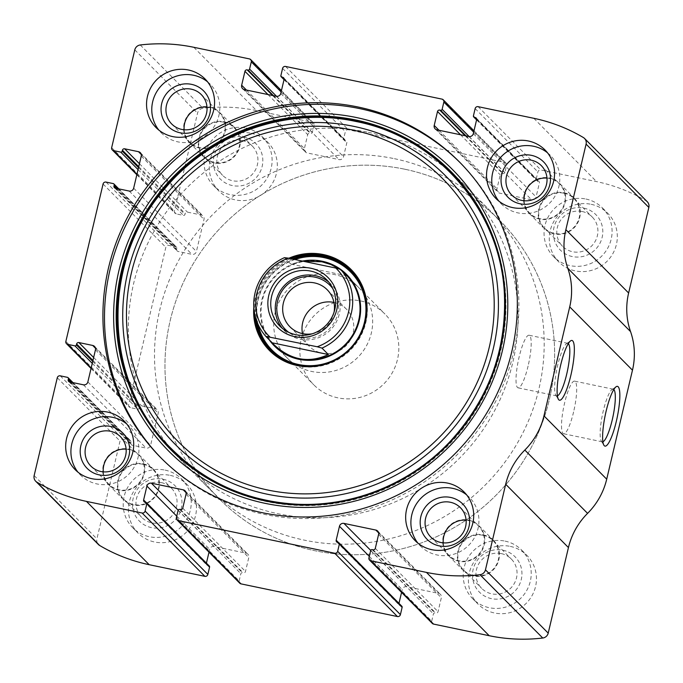 <?xml version="1.0" encoding="UTF-8"?>
<svg xmlns="http://www.w3.org/2000/svg" width="683" height="683" viewBox="0 0 683 683"><rect width="100%" height="100%" fill="white"/><g stroke="black" fill="none" stroke-linecap="round" stroke-linejoin="round"><path stroke-width="0.51" stroke-dasharray="3.42 2.56" d="M281.123 91.932L314.052 125.151A2.51 2.442 -44.7 0 0 312.216 122.223L256.56 110.603A169.375 164.552 -44.7 0 0 203.005 108.281A6.275 6.096 -44.7 0 0 197.541 113.165L174.421 210.987A2.51 2.442 -44.7 0 0 176.248 213.916L183.471 215.418A1.255 1.221 -44.7 0 0 184.965 214.462L185.178 213.557A1.878 1.827 -44.7 0 1 187.415 212.114L201.254 215.008A3.765 3.654 -44.7 0 1 204.004 219.388L196.414 251.481A3.765 3.654 -44.7 0 1 191.949 254.358L178.109 251.472A1.878 1.827 -44.7 0 1 176.735 249.278L176.948 248.364A1.255 1.221 -44.7 0 0 176.026 246.904L168.812 245.402A2.51 2.442 -44.7 0 0 165.832 247.314L128.617 404.737A2.51 2.442 -44.7 0 0 130.453 407.666L137.676 409.168A1.255 1.221 -44.7 0 0 139.161 408.212L139.375 407.307A1.878 1.827 -44.7 0 1 141.612 405.864L155.451 408.758A3.765 3.654 -44.7 0 1 158.2 413.138L150.619 445.231A3.765 3.654 -44.7 0 1 146.145 448.108L132.306 445.222A1.878 1.827 -44.7 0 1 130.931 443.028L131.145 442.123A1.255 1.221 -44.7 0 0 130.231 440.655L123.008 439.152A2.51 2.442 -44.7 0 0 120.029 441.064L96.909 538.887A6.275 6.096 -44.7 0 0 98.463 544.564M473.686 132.143L506.615 165.363A2.51 2.442 -44.7 0 0 504.78 162.443L348.321 129.77A2.51 2.442 -44.7 0 0 345.342 131.682L343.626 138.948A1.255 1.221 -44.7 0 0 344.539 140.416L345.444 140.604A1.878 1.827 -44.7 0 1 346.819 142.798L343.532 156.723A3.765 3.654 -44.7 0 1 339.058 159.6L307.171 152.941A3.765 3.654 -44.7 0 1 304.413 148.553L307.709 134.628A1.878 1.827 -44.7 0 1 309.945 133.185L310.842 133.373A1.255 1.221 -44.7 0 0 312.336 132.417L314.052 125.151M647.288 201.75A6.275 6.096 -44.7 0 0 646.101 200.819A169.375 164.552 -44.7 0 0 596.541 181.61L540.885 169.982A2.51 2.442 -44.7 0 0 537.905 171.903L536.181 179.168A1.255 1.221 -44.7 0 0 537.103 180.628L538.008 180.816A1.878 1.827 -44.7 0 1 539.382 183.01L536.087 196.935A3.765 3.654 -44.7 0 1 531.622 199.812L499.725 193.152A3.765 3.654 -44.7 0 1 496.976 188.764L500.263 174.839A1.878 1.827 -44.7 0 1 502.5 173.405L503.405 173.593A1.255 1.221 -44.7 0 0 504.891 172.628L506.615 165.363M251.19 133.305A34.5 33.518 135.3 0 1 267.821 142.32A34.5 33.518 135.3 0 1 266.916 190.412A34.5 33.518 135.3 0 1 218.816 190.898A34.5 33.518 135.3 0 1 213.779 150.602A34.5 33.518 135.3 0 1 251.19 133.305M591.179 204.311A34.5 33.518 135.3 0 1 607.81 213.327A34.5 33.518 135.3 0 1 606.905 261.418A34.5 33.518 135.3 0 1 558.796 261.905A34.5 33.518 135.3 0 1 553.759 221.608A34.5 33.518 135.3 0 1 591.179 204.311M170.323 475.394A34.5 33.518 135.3 0 1 186.954 484.409A34.5 33.518 135.3 0 1 186.049 532.509A34.5 33.518 135.3 0 1 137.949 532.988A34.5 33.518 135.3 0 1 132.912 492.691A34.5 33.518 135.3 0 1 170.323 475.394M510.312 546.4A34.5 33.518 135.3 0 1 526.943 555.416A34.5 33.518 135.3 0 1 526.038 603.507A34.5 33.518 135.3 0 1 477.929 603.994A34.5 33.518 135.3 0 1 472.892 563.697A34.5 33.518 135.3 0 1 510.312 546.4M368.948 557.849L431.699 621.163A2.51 2.442 -44.7 0 0 432.33 623.425M431.699 621.163L433.423 613.897A1.255 1.221 -44.7 0 1 434.909 612.933L435.814 613.121A1.878 1.827 -44.7 0 0 438.051 611.686L441.338 597.762A3.765 3.654 -44.7 0 0 438.588 593.373L406.692 586.714A3.765 3.654 -44.7 0 0 402.227 589.591L401.561 592.392M398.974 603.354L398.932 603.516A1.878 1.827 -44.7 0 0 400.306 605.71L401.211 605.898A1.255 1.221 -44.7 0 1 401.817 606.222M176.385 517.637L239.144 580.943A2.51 2.442 -44.7 0 0 239.767 583.214M239.144 580.943L240.86 573.677A1.255 1.221 -44.7 0 1 242.354 572.721L243.25 572.909A1.878 1.827 -44.7 0 0 245.487 571.466L248.783 557.541A3.765 3.654 -44.7 0 0 246.025 553.153L214.138 546.494A3.765 3.654 -44.7 0 0 209.664 549.371L209.007 552.18M206.411 563.142L206.377 563.296A1.878 1.827 -44.7 0 0 207.752 565.49L208.656 565.678A1.255 1.221 -44.7 0 1 209.254 566.011M557.388 395.858A26.868 5.353 -78.2 0 1 556.739 395.909A26.868 5.353 -78.2 0 1 555.791 395.141A26.868 5.353 -78.2 0 1 556.986 368.513A26.868 5.353 -78.2 0 1 566.54 343.634A26.868 5.353 -78.2 0 1 567.727 343.31A26.868 5.353 -78.2 0 1 568.299 343.617M528.087 366.062A26.868 5.353 -78.2 0 1 518.115 387.842A26.868 5.353 -78.2 0 1 518.363 360.445A26.868 5.353 -78.2 0 1 529.103 335.242A26.868 5.353 -78.2 0 1 528.087 366.062M602.884 441.756A26.868 5.353 -78.2 0 1 602.235 441.807A26.868 5.353 -78.2 0 1 601.288 441.039A26.868 5.353 -78.2 0 1 602.491 414.419A26.868 5.353 -78.2 0 1 612.045 389.541A26.868 5.353 -78.2 0 1 613.223 389.208A26.868 5.353 -78.2 0 1 613.795 389.515M573.583 411.96A26.868 5.353 -78.2 0 1 563.612 433.739A26.868 5.353 -78.2 0 1 563.859 406.351A26.868 5.353 -78.2 0 1 574.599 381.14A26.868 5.353 -78.2 0 1 573.583 411.96M466.651 494.893A34.5 33.518 135.3 0 1 469.417 497.378A34.5 33.518 135.3 0 1 468.512 545.478A34.5 33.518 135.3 0 1 420.404 545.956A34.5 33.518 135.3 0 1 417.945 543.173M466.113 520.19A20.849 20.259 135.3 0 1 468.495 520.54A20.849 20.259 135.3 0 1 478.544 525.987A20.849 20.259 135.3 0 1 477.998 555.048A20.849 20.259 135.3 0 1 448.927 555.339A20.849 20.259 135.3 0 1 443.241 542.857M468.606 520.079A21.327 20.721 135.3 0 1 478.885 525.645A21.327 20.721 135.3 0 1 478.322 555.381A21.327 20.721 135.3 0 1 448.586 555.68A21.327 20.721 135.3 0 1 445.478 530.768A21.327 20.721 135.3 0 1 468.606 520.079M483.248 534.849A21.327 20.721 135.3 0 1 493.527 540.415A21.327 20.721 135.3 0 1 492.972 570.151A21.327 20.721 135.3 0 1 463.236 570.45A21.327 20.721 135.3 0 1 460.12 545.538A21.327 20.721 135.3 0 1 483.248 534.849M483.137 535.31A20.849 20.259 135.3 0 1 493.186 540.757A20.849 20.259 135.3 0 1 492.639 569.818A20.849 20.259 135.3 0 1 463.578 570.109A20.849 20.259 135.3 0 1 460.53 545.76A20.849 20.259 135.3 0 1 483.137 535.31M501.254 553.589A20.849 20.259 135.3 0 1 511.311 559.035A20.849 20.259 135.3 0 1 510.756 588.097A20.849 20.259 135.3 0 1 481.694 588.387A20.849 20.259 135.3 0 1 478.646 564.038A20.849 20.259 135.3 0 1 501.254 553.589M502.936 550.208A25.092 24.375 135.3 0 1 515.187 590.889A25.092 24.375 135.3 0 1 473.498 582.181A25.092 24.375 135.3 0 1 502.936 550.208M505.079 541.124A34.5 33.518 135.3 0 1 521.71 550.139A34.5 33.518 135.3 0 1 520.805 598.231A34.5 33.518 135.3 0 1 472.704 598.718A34.5 33.518 135.3 0 1 467.667 558.421A34.5 33.518 135.3 0 1 505.079 541.124M126.662 423.887A34.5 33.518 135.3 0 1 129.428 426.371A34.5 33.518 135.3 0 1 128.524 474.472A34.5 33.518 135.3 0 1 80.423 474.95A34.5 33.518 135.3 0 1 77.956 472.166M126.124 449.183A20.849 20.259 135.3 0 1 128.506 449.534A20.849 20.259 135.3 0 1 138.564 454.98A20.849 20.259 135.3 0 1 138.009 484.042A20.849 20.259 135.3 0 1 108.947 484.332A20.849 20.259 135.3 0 1 103.261 471.851M128.617 449.072A21.327 20.721 135.3 0 1 138.897 454.639A21.327 20.721 135.3 0 1 138.342 484.375A21.327 20.721 135.3 0 1 108.606 484.674A21.327 20.721 135.3 0 1 105.489 459.761A21.327 20.721 135.3 0 1 128.617 449.072M143.259 463.842A21.327 20.721 135.3 0 1 153.547 469.417A21.327 20.721 135.3 0 1 152.983 499.145A21.327 20.721 135.3 0 1 123.247 499.444A21.327 20.721 135.3 0 1 120.131 474.531A21.327 20.721 135.3 0 1 143.259 463.842M143.148 464.303A20.849 20.259 135.3 0 1 153.205 469.75A20.849 20.259 135.3 0 1 152.651 498.812A20.849 20.259 135.3 0 1 123.589 499.102A20.849 20.259 135.3 0 1 120.541 474.753A20.849 20.259 135.3 0 1 143.148 464.303M161.273 482.582A20.849 20.259 135.3 0 1 171.322 488.029A20.849 20.259 135.3 0 1 170.776 517.091A20.849 20.259 135.3 0 1 141.705 517.39A20.849 20.259 135.3 0 1 138.666 493.032A20.849 20.259 135.3 0 1 161.273 482.582M162.947 479.201A25.092 24.375 135.3 0 1 175.207 519.883A25.092 24.375 135.3 0 1 133.518 511.174A25.092 24.375 135.3 0 1 162.947 479.201M165.09 470.117A34.5 33.518 135.3 0 1 181.729 479.133A34.5 33.518 135.3 0 1 180.816 527.233A34.5 33.518 135.3 0 1 132.715 527.711A34.5 33.518 135.3 0 1 127.678 487.414A34.5 33.518 135.3 0 1 165.09 470.117M547.518 152.804A34.5 33.518 135.3 0 1 550.285 155.289A34.5 33.518 135.3 0 1 549.38 203.389A34.5 33.518 135.3 0 1 501.271 203.867A34.5 33.518 135.3 0 1 498.812 201.075M546.981 178.101A20.849 20.259 135.3 0 1 549.363 178.451A20.849 20.259 135.3 0 1 559.411 183.898A20.849 20.259 135.3 0 1 558.865 212.959A20.849 20.259 135.3 0 1 529.795 213.25A20.849 20.259 135.3 0 1 524.109 200.768M549.474 177.981A21.327 20.721 135.3 0 1 559.753 183.556A21.327 20.721 135.3 0 1 559.189 213.284A21.327 20.721 135.3 0 1 529.453 213.583A21.327 20.721 135.3 0 1 526.345 188.679A21.327 20.721 135.3 0 1 549.474 177.981M564.115 192.76A21.327 20.721 135.3 0 1 574.394 198.326A21.327 20.721 135.3 0 1 573.84 228.062A21.327 20.721 135.3 0 1 544.103 228.361A21.327 20.721 135.3 0 1 540.987 203.449A21.327 20.721 135.3 0 1 564.115 192.76M564.004 193.221A20.849 20.259 135.3 0 1 574.053 198.668A20.849 20.259 135.3 0 1 573.507 227.729A20.849 20.259 135.3 0 1 544.436 228.02A20.849 20.259 135.3 0 1 541.397 203.671A20.849 20.259 135.3 0 1 564.004 193.221M582.121 211.499A20.849 20.259 135.3 0 1 592.17 216.946A20.849 20.259 135.3 0 1 591.623 246.008A20.849 20.259 135.3 0 1 562.561 246.298A20.849 20.259 135.3 0 1 559.514 221.949A20.849 20.259 135.3 0 1 582.121 211.499M583.803 208.119A25.092 24.375 135.3 0 1 596.054 248.8A25.092 24.375 135.3 0 1 554.365 240.092A25.092 24.375 135.3 0 1 583.803 208.119M585.946 199.035A34.5 33.518 135.3 0 1 602.577 208.05A34.5 33.518 135.3 0 1 601.672 256.142A34.5 33.518 135.3 0 1 553.572 256.629A34.5 33.518 135.3 0 1 548.534 216.332A34.5 33.518 135.3 0 1 585.946 199.035M207.53 81.798A34.5 33.518 135.3 0 1 210.296 84.282A34.5 33.518 135.3 0 1 209.391 132.382A34.5 33.518 135.3 0 1 161.29 132.861A34.5 33.518 135.3 0 1 158.823 130.077M206.992 107.094A20.849 20.259 135.3 0 1 209.374 107.444A20.849 20.259 135.3 0 1 219.422 112.891A20.849 20.259 135.3 0 1 218.876 141.953A20.849 20.259 135.3 0 1 189.814 142.243A20.849 20.259 135.3 0 1 184.128 129.761M209.485 106.983A21.327 20.721 135.3 0 1 219.764 112.55A21.327 20.721 135.3 0 1 219.209 142.286A21.327 20.721 135.3 0 1 189.473 142.585A21.327 20.721 135.3 0 1 186.357 117.672A21.327 20.721 135.3 0 1 209.485 106.983M224.126 121.753A21.327 20.721 135.3 0 1 234.414 127.32A21.327 20.721 135.3 0 1 233.851 157.056A21.327 20.721 135.3 0 1 204.115 157.355A21.327 20.721 135.3 0 1 200.998 132.442A21.327 20.721 135.3 0 1 224.126 121.753M224.015 122.214A20.849 20.259 135.3 0 1 234.073 127.661A20.849 20.259 135.3 0 1 233.518 156.723A20.849 20.259 135.3 0 1 204.456 157.013A20.849 20.259 135.3 0 1 201.408 132.664A20.849 20.259 135.3 0 1 224.015 122.214M242.141 140.493A20.849 20.259 135.3 0 1 252.189 145.94A20.849 20.259 135.3 0 1 251.643 175.002A20.849 20.259 135.3 0 1 222.573 175.292A20.849 20.259 135.3 0 1 219.533 150.943A20.849 20.259 135.3 0 1 242.141 140.493M243.814 137.112A25.092 24.375 135.3 0 1 256.074 177.793A25.092 24.375 135.3 0 1 214.377 169.085A25.092 24.375 135.3 0 1 243.814 137.112M245.957 128.028A34.5 33.518 135.3 0 1 262.596 137.044A34.5 33.518 135.3 0 1 261.683 185.136A34.5 33.518 135.3 0 1 213.583 185.622A34.5 33.518 135.3 0 1 208.546 145.325A34.5 33.518 135.3 0 1 245.957 128.028M460.154 162.699A210.151 204.174 135.3 0 1 460.94 163.485A210.151 204.174 135.3 0 1 455.424 456.432A210.151 204.174 135.3 0 1 162.443 459.369A210.151 204.174 135.3 0 1 161.658 458.575M356.5 120.917A197.191 191.582 135.3 0 1 452.829 440.62A197.191 191.582 135.3 0 1 125.202 372.192A197.191 191.582 135.3 0 1 356.5 120.917M253.82 307.171A57.5 55.861 135.3 0 1 288.849 258.242M254.588 313.395A56.774 55.161 135.3 0 1 290.54 258.601M351.275 270.724A56.774 55.161 135.3 0 1 351.702 271.142A56.774 55.161 135.3 0 1 350.208 350.285A56.774 55.161 135.3 0 1 271.057 351.079A56.774 55.161 135.3 0 1 270.639 350.652M255.63 317.808A56.774 55.161 135.3 0 1 292.478 259.002M269.222 339.775A50.815 49.364 135.3 0 1 302.458 261.085M358.84 287.705L346.187 274.933A50.183 48.758 -44.7 0 0 321.992 261.828A50.183 48.758 -44.7 0 0 267.574 286.988A50.183 48.758 -44.7 0 0 274.899 345.598L287.552 358.362A50.183 48.758 135.3 0 1 280.226 299.752A50.183 48.758 135.3 0 1 334.644 274.6A50.183 48.758 135.3 0 1 358.84 287.705A50.183 48.758 135.3 0 1 357.516 357.661A50.183 48.758 135.3 0 1 287.552 358.362M404.891 169.239A197.6 191.983 135.3 0 1 500.144 220.857A197.6 191.983 135.3 0 1 494.953 496.31A197.6 191.983 135.3 0 1 219.465 499.077A197.6 191.983 135.3 0 1 190.608 268.291A197.6 191.983 135.3 0 1 404.891 169.239A197.6 191.983 135.3 0 1 500.144 220.857A197.6 191.983 135.3 0 1 494.953 496.31A197.6 191.983 135.3 0 1 219.465 499.077A197.6 191.983 135.3 0 1 190.608 268.291A197.6 191.983 135.3 0 1 404.891 169.239M368.282 132.314A197.6 191.983 135.3 0 1 463.535 183.923A197.6 191.983 135.3 0 1 458.344 459.386A197.6 191.983 135.3 0 1 182.856 462.143A197.6 191.983 135.3 0 1 154.008 231.358A197.6 191.983 135.3 0 1 368.282 132.314M360.795 300.972A50.183 48.758 135.3 0 1 384.99 314.086A50.183 48.758 135.3 0 1 383.667 384.042A50.183 48.758 135.3 0 1 313.702 384.742A50.183 48.758 135.3 0 1 306.377 326.132A50.183 48.758 135.3 0 1 360.795 300.972M343.694 272.517L339.195 268.991M284.461 257.662L290.838 264.099L302.893 261.179M394.433 158.695A197.6 191.983 135.3 0 1 489.685 210.304A197.6 191.983 135.3 0 1 484.495 485.767A197.6 191.983 135.3 0 1 209.007 488.524A197.6 191.983 135.3 0 1 180.15 257.739A197.6 191.983 135.3 0 1 394.433 158.695M346.964 275.821L290.838 264.099M328.745 282.079A32.938 31.999 135.3 0 1 331.11 284.23A32.938 31.999 135.3 0 1 330.239 330.145A32.938 31.999 135.3 0 1 284.324 330.606A32.938 31.999 135.3 0 1 282.199 328.216M332.775 288.576A31.367 30.47 135.3 0 1 329.172 329.061A31.367 30.47 135.3 0 1 288.653 332.305M334.055 312.174A26.27 25.527 135.3 0 1 312.242 333.791M333.961 302.441A26.27 25.527 135.3 0 1 346.563 309.288A26.27 25.527 135.3 0 1 350.396 339.972A26.27 25.527 135.3 0 1 321.906 353.137A26.27 25.527 135.3 0 1 309.245 346.281A26.27 25.527 135.3 0 1 302.509 333.62M193.801 47.289L256.56 110.603M249.466 58.917L312.216 122.223M285.571 66.456L348.321 129.77M442.021 99.129L504.78 162.443M34.15 475.581L96.909 538.887M57.278 377.759L120.029 441.064M65.858 341.432L128.617 404.737M103.073 184.009L165.832 247.314M533.79 118.296L596.541 181.61M583.342 137.514L646.101 200.819M478.126 106.668L540.885 169.982M140.254 44.976L203.005 108.281M134.79 49.859L197.541 113.165M111.662 147.682L174.421 210.987M475.146 108.588L537.905 171.903M473.43 115.854L536.181 179.168M476.64 119.636L537.103 180.628M476.64 118.91L538.008 180.816M476.623 119.704L539.382 183.01M473.336 133.629L536.087 196.935M468.862 136.506L531.622 199.812M436.975 129.847L499.725 193.152M438.981 130.265L496.976 188.764M460.547 134.764L500.263 174.839M465.157 135.729L502.5 173.405M466.062 135.917L503.405 173.593M469.127 136.549L504.891 172.628M282.591 68.377L345.342 131.682M280.875 75.642L343.626 138.948M284.085 79.416L344.539 140.416M284.085 78.699L345.444 140.604M284.068 79.484L346.819 142.798M280.773 93.409L343.532 156.723M276.308 96.286L339.058 159.6M244.412 89.627L307.171 152.941M246.426 90.054L304.413 148.553M267.984 94.553L307.709 134.628M272.602 95.518L309.945 133.185M273.507 95.705L310.842 133.373M276.572 96.337L312.336 132.417M136.95 174.267L176.248 213.916M138.051 169.597L183.471 215.418M138.521 167.608L184.965 214.462M138.734 166.703L185.178 213.557M139.443 163.724L187.415 212.114M141.279 154.503L201.254 215.008M141.253 156.083L204.004 219.388M133.663 188.167L196.414 251.481M129.198 191.052L191.949 254.358M115.35 188.158L178.109 251.472M116.358 188.371L176.735 249.278M117.766 188.662L176.948 248.364M113.276 183.599L176.026 246.904M106.053 182.088L168.812 245.402M91.146 368.017L130.453 407.666M92.256 363.347L137.676 409.168M92.726 361.358L139.161 408.212M92.939 360.453L139.375 407.307M93.639 357.474L141.612 405.864M95.475 348.253L155.451 408.758M95.449 349.833L158.2 413.138M87.859 381.925L150.619 445.231M83.394 384.802L146.145 448.108M69.555 381.908L132.306 445.222M70.562 382.121L130.931 443.028M71.963 382.412L131.145 442.123M67.472 377.349L130.231 440.655M60.258 375.838L123.008 439.152M145.897 502.372L208.656 565.678M144.992 502.184L207.752 565.49M146.008 502.398L206.377 563.296M176.735 516.152L209.664 549.371M178.161 510.201L214.138 546.494M186.058 492.648L246.025 553.153M186.024 494.236L248.783 557.541M182.737 508.161L245.487 571.466M180.5 509.595L243.25 572.909M179.595 509.407L242.354 572.721M178.109 510.372L240.86 573.677M370.664 550.583L433.423 613.897M372.158 549.627L434.909 612.933M373.055 549.815L435.814 613.121M375.291 548.372L438.051 611.686M378.587 534.447L441.338 597.762M378.613 532.868L438.588 593.373M370.715 550.413L406.692 586.714M369.298 556.372L402.227 589.591M338.572 542.618L398.932 603.516M337.556 542.396L400.306 605.71M338.461 542.584L401.211 605.898M366.267 313.958A55.852 54.264 135.3 0 1 313.745 366.02M257.149 322.265A55.852 54.264 135.3 0 1 294.125 259.352M257.969 324.194A55.391 53.82 135.3 0 1 294.885 259.506M476.589 119.858L536.496 180.303M476.153 117.997L538.913 181.311M435.156 128.865L497.916 192.171M473.993 130.82L505.983 163.1M284.026 79.646L343.942 140.083M283.599 77.785L346.349 141.091M242.602 88.645L305.352 151.959M281.439 90.608L313.429 122.88M136.839 174.72L175.044 213.258M140.314 152.676L203.064 215.99M114.445 187.671L177.204 250.977M118.791 188.875L176.632 247.237M91.044 368.47L129.241 407.008M94.51 346.426L157.269 409.74M68.642 381.421L131.401 444.727M72.987 382.625L130.837 440.987M144.087 501.689L206.847 565.003M185.084 490.829L247.844 554.135M377.648 531.041L440.398 594.355M336.651 541.909L399.401 605.215M555.791 395.141L558.412 399.333M566.54 343.634L570.621 340.843M567.727 343.31L529.103 335.242M556.739 395.909L518.115 387.842M601.288 441.039L603.909 445.231M612.045 389.541L616.126 386.74M613.223 389.208L574.599 381.14M602.235 441.807L563.612 433.739M415.179 540.68L420.404 545.956M464.184 492.101L469.417 497.378M430.811 537.06L448.927 555.339M460.427 507.708L478.544 525.987M448.586 555.68L463.236 570.45M478.885 525.645L493.527 540.415M463.578 570.109L481.694 588.387M493.186 540.757L511.311 559.035M472.704 598.718L477.929 603.994M521.71 550.139L526.943 555.416M75.19 469.673L80.423 474.95M124.204 421.095L129.428 426.371M90.83 466.054L108.947 484.332M120.439 436.702L138.564 454.98M108.606 484.674L123.247 499.444M138.897 454.639L153.547 469.417M123.589 499.102L141.705 517.39M153.205 469.75L171.322 488.029M132.715 527.711L137.949 532.988M181.729 479.133L186.954 484.409M496.046 198.591L501.271 203.867M545.051 150.012L550.285 155.289M511.678 194.971L529.795 213.25M541.295 165.61L559.411 183.898M529.453 213.583L544.103 228.361M559.753 183.556L574.394 198.326M544.436 228.02L562.561 246.298M574.053 198.668L592.17 216.946M553.572 256.629L558.796 261.905M602.577 208.05L607.81 213.327M156.057 127.584L161.29 132.861M205.071 79.006L210.296 84.282M171.689 123.964L189.814 142.243M201.306 94.613L219.422 112.891M189.473 142.585L204.115 157.355M219.764 112.55L234.414 127.32M204.456 157.013L222.573 175.292M234.073 127.661L252.189 145.94M213.583 185.622L218.816 190.898M262.596 137.044L267.821 142.32M160.872 457.789L162.443 459.369M459.377 161.905L460.94 163.485M270.22 350.234L271.057 351.079M350.857 270.297L351.702 271.142M182.856 462.143L209.007 488.524M463.535 183.923L489.685 210.304M274.899 345.598L313.702 384.742M346.187 274.933L384.99 314.086M279.825 326.064L284.324 330.606M326.611 279.697L331.11 284.23M289.908 326.773L309.245 346.281M327.225 289.78L346.563 309.288"/><path stroke-width="1.02" d="M113.498 150.602L120.72 152.113A1.255 1.221 -44.7 0 0 122.206 151.148L122.419 150.243A1.878 1.827 -44.7 0 1 124.656 148.8L138.495 151.694A3.765 3.654 -44.7 0 1 141.253 156.083L133.663 188.167A3.765 3.654 -44.7 0 1 129.198 191.052L115.35 188.158A1.878 1.827 -44.7 0 1 113.976 185.964L114.189 185.059A1.255 1.221 -44.7 0 0 113.276 183.599L106.053 182.088A2.51 2.442 -44.7 0 0 103.073 184.009L65.858 341.432A2.51 2.442 -44.7 0 0 67.694 344.352L74.917 345.863A1.255 1.221 -44.7 0 0 76.411 344.898L76.624 343.993A1.878 1.827 -44.7 0 1 78.852 342.55L92.7 345.444A3.765 3.654 -44.7 0 1 95.449 349.833L87.859 381.925A3.765 3.654 -44.7 0 1 83.394 384.802L69.555 381.908A1.878 1.827 -44.7 0 1 68.18 379.714L68.394 378.809A1.255 1.221 -44.7 0 0 67.472 377.349L60.258 375.838A2.51 2.442 -44.7 0 0 57.278 377.759L34.15 475.581A6.275 6.096 -44.7 0 0 36.899 482.181A169.375 164.552 -44.7 0 0 86.459 501.39L142.115 513.018A2.51 2.442 -44.7 0 0 145.095 511.097L146.819 503.832A1.255 1.221 -44.7 0 0 145.897 502.372L144.992 502.184A1.878 1.827 -44.7 0 1 143.618 499.99L146.913 486.065A3.765 3.654 -44.7 0 1 151.378 483.188L183.275 489.848A3.765 3.654 -44.7 0 1 186.024 494.236L182.737 508.161A1.878 1.827 -44.7 0 1 180.5 509.595L179.595 509.407A1.255 1.221 -44.7 0 0 178.109 510.372L176.385 517.637A2.51 2.442 -44.7 0 0 178.22 520.557L334.679 553.23A2.51 2.442 -44.7 0 0 337.658 551.318L339.374 544.052A1.255 1.221 -44.7 0 0 338.461 542.584L337.556 542.396A1.878 1.827 -44.7 0 1 336.181 540.202L339.468 526.277A3.765 3.654 -44.7 0 1 343.942 523.4L375.829 530.059A3.765 3.654 -44.7 0 1 378.587 534.447L375.291 548.372A1.878 1.827 -44.7 0 1 373.055 549.815L372.158 549.627A1.255 1.221 -44.7 0 0 370.664 550.583L368.948 557.849A2.51 2.442 -44.7 0 0 370.784 560.777L426.44 572.397A169.375 164.552 -44.7 0 0 479.995 574.719A6.275 6.096 -44.7 0 0 485.459 569.835L505.685 484.256A70.255 68.257 -44.7 0 1 524.826 450.063A70.255 68.257 -44.7 0 0 543.958 415.862L569.716 306.88A70.255 68.257 -44.7 0 0 567.795 268.282A70.255 68.257 -44.7 0 1 565.865 229.684L586.091 144.113A6.275 6.096 -44.7 0 0 583.342 137.514A169.375 164.552 -44.7 0 0 533.79 118.296L478.126 106.668A2.51 2.442 -44.7 0 0 475.146 108.588L473.43 115.854A1.255 1.221 -44.7 0 0 474.344 117.322L475.248 117.51A1.878 1.827 -44.7 0 1 476.623 119.704L473.336 133.629A3.765 3.654 -44.7 0 1 468.862 136.506L436.975 129.847A3.765 3.654 -44.7 0 1 434.217 125.459L437.513 111.534A1.878 1.827 -44.7 0 1 439.75 110.091L440.646 110.279A1.255 1.221 -44.7 0 0 442.14 109.323L443.856 102.057A2.51 2.442 -44.7 0 0 442.021 99.129L285.571 66.456A2.51 2.442 -44.7 0 0 282.591 68.377L280.875 75.642A1.255 1.221 -44.7 0 0 281.789 77.102L282.694 77.29A1.878 1.827 -44.7 0 1 284.068 79.484L280.773 93.409A3.765 3.654 -44.7 0 1 276.308 96.286L244.412 89.627A3.765 3.654 -44.7 0 1 241.662 85.238L244.949 71.314A1.878 1.827 -44.7 0 1 247.186 69.879L248.091 70.067A1.255 1.221 -44.7 0 0 249.577 69.103L251.301 61.837A2.51 2.442 -44.7 0 0 249.466 58.917L193.801 47.289A169.375 164.552 -44.7 0 0 140.254 44.976A6.275 6.096 -44.7 0 0 134.79 49.859L111.662 147.682A2.51 2.442 -44.7 0 0 113.498 150.602L136.95 174.267M369.571 560.12L432.33 623.425A2.51 2.442 -44.7 0 0 433.534 624.083L489.199 635.711A169.375 164.552 -44.7 0 0 542.746 638.024A6.275 6.096 -44.7 0 0 548.21 633.141L568.444 547.57A70.255 68.257 -44.7 0 1 587.576 513.368A70.255 68.257 -44.7 0 0 606.709 479.176L632.475 370.186A70.255 68.257 -44.7 0 0 630.546 331.588A70.255 68.257 -44.7 0 1 628.625 292.998L648.85 207.419A6.275 6.096 -44.7 0 0 647.288 201.75L584.537 138.436M177.017 519.9L239.767 583.214A2.51 2.442 -44.7 0 0 240.979 583.871L397.429 616.544A2.51 2.442 -44.7 0 0 400.409 614.623L402.125 607.358A1.255 1.221 -44.7 0 0 401.817 606.222L339.058 542.917M35.712 481.25L98.463 544.564A6.275 6.096 -44.7 0 0 99.658 545.486A169.375 164.552 -44.7 0 0 149.21 564.704L204.874 576.332A2.51 2.442 -44.7 0 0 207.854 574.412L209.57 567.146A1.255 1.221 -44.7 0 0 209.254 566.011L146.504 502.697M616.314 421.368A30.513 6.079 -78.2 0 1 603.909 445.231A30.513 6.079 -78.2 0 1 605.275 414.999A30.513 6.079 -78.2 0 1 616.126 386.74A30.513 6.079 -78.2 0 1 616.314 421.368M570.817 375.471A30.513 6.079 -78.2 0 1 558.412 399.333A30.513 6.079 -78.2 0 1 559.778 369.093A30.513 6.079 -78.2 0 1 570.621 340.843A30.513 6.079 -78.2 0 1 570.817 375.471M262.178 512.677A210.151 204.174 -44.7 0 0 490.061 407.341A210.151 204.174 -44.7 0 0 459.377 161.905A210.151 204.174 -44.7 0 0 358.071 107.009A210.151 204.174 -44.7 0 0 130.188 212.345A210.151 204.174 -44.7 0 0 160.872 457.789A210.151 204.174 -44.7 0 0 262.178 512.677M188.431 69.999A34.5 33.518 135.3 0 1 205.071 79.006A34.5 33.518 135.3 0 1 204.157 127.106A34.5 33.518 135.3 0 1 156.057 127.584A34.5 33.518 135.3 0 1 151.02 87.287A34.5 33.518 135.3 0 1 188.431 69.999M528.42 140.997A34.5 33.518 135.3 0 1 545.051 150.012A34.5 33.518 135.3 0 1 544.146 198.113A34.5 33.518 135.3 0 1 496.046 198.591A34.5 33.518 135.3 0 1 491.009 158.294A34.5 33.518 135.3 0 1 528.42 140.997M107.573 412.088A34.5 33.518 135.3 0 1 124.204 421.095A34.5 33.518 135.3 0 1 123.29 469.195A34.5 33.518 135.3 0 1 75.19 469.673A34.5 33.518 135.3 0 1 70.153 429.376A34.5 33.518 135.3 0 1 107.573 412.088M447.553 483.094A34.5 33.518 135.3 0 1 464.184 492.101A34.5 33.518 135.3 0 1 463.279 540.202A34.5 33.518 135.3 0 1 415.179 540.68A34.5 33.518 135.3 0 1 410.142 500.383A34.5 33.518 135.3 0 1 447.553 483.094M401.561 592.392L398.974 603.354M209.007 552.18L206.411 563.142M568.299 343.617A26.868 5.353 -78.2 0 1 566.711 374.13A26.868 5.353 -78.2 0 1 557.388 395.858M613.795 389.515A26.868 5.353 -78.2 0 1 612.207 420.028A26.868 5.353 -78.2 0 1 602.884 441.756M417.945 543.173A34.5 33.518 135.3 0 1 416.348 504.02A34.5 33.518 135.3 0 1 452.786 488.371A34.5 33.518 135.3 0 1 466.651 494.893M450.635 497.446A25.092 24.375 135.3 0 1 462.895 538.127A25.092 24.375 135.3 0 1 421.206 529.427A25.092 24.375 135.3 0 1 450.635 497.446M450.379 502.261A20.849 20.259 135.3 0 1 460.427 507.708A20.849 20.259 135.3 0 1 459.881 536.77A20.849 20.259 135.3 0 1 430.811 537.06A20.849 20.259 135.3 0 1 427.771 512.711A20.849 20.259 135.3 0 1 450.379 502.261M443.241 542.857A20.849 20.259 135.3 0 1 466.113 520.19M77.956 472.166A34.5 33.518 135.3 0 1 76.368 433.013A34.5 33.518 135.3 0 1 112.797 417.364A34.5 33.518 135.3 0 1 126.662 423.887M110.655 426.448A25.092 24.375 135.3 0 1 122.906 467.129A25.092 24.375 135.3 0 1 81.217 458.421A25.092 24.375 135.3 0 1 110.655 426.448M110.39 431.255A20.849 20.259 135.3 0 1 120.439 436.702A20.849 20.259 135.3 0 1 119.892 465.763A20.849 20.259 135.3 0 1 90.83 466.054A20.849 20.259 135.3 0 1 87.783 441.705A20.849 20.259 135.3 0 1 110.39 431.255M103.261 471.851A20.849 20.259 135.3 0 1 126.124 449.183M498.812 201.075A34.5 33.518 135.3 0 1 497.215 161.931A34.5 33.518 135.3 0 1 533.654 146.273A34.5 33.518 135.3 0 1 547.518 152.804M531.502 155.357A25.092 24.375 135.3 0 1 543.762 196.038A25.092 24.375 135.3 0 1 502.073 187.33A25.092 24.375 135.3 0 1 531.502 155.357M531.246 160.172A20.849 20.259 135.3 0 1 541.295 165.61A20.849 20.259 135.3 0 1 540.748 194.681A20.849 20.259 135.3 0 1 511.678 194.971A20.849 20.259 135.3 0 1 508.639 170.622A20.849 20.259 135.3 0 1 531.246 160.172M524.109 200.768A20.849 20.259 135.3 0 1 546.981 178.101M158.823 130.077A34.5 33.518 135.3 0 1 157.235 90.924A34.5 33.518 135.3 0 1 193.665 75.275A34.5 33.518 135.3 0 1 207.53 81.798M191.522 84.35A25.092 24.375 135.3 0 1 203.773 125.032A25.092 24.375 135.3 0 1 162.084 116.332A25.092 24.375 135.3 0 1 191.522 84.35M191.257 89.166A20.849 20.259 135.3 0 1 201.306 94.613A20.849 20.259 135.3 0 1 200.759 123.674A20.849 20.259 135.3 0 1 171.689 123.964A20.849 20.259 135.3 0 1 168.65 99.616A20.849 20.259 135.3 0 1 191.257 89.166M184.128 129.761A20.849 20.259 135.3 0 1 206.992 107.094M161.658 458.575A210.151 204.174 135.3 0 1 132.041 213.429A210.151 204.174 135.3 0 1 359.642 108.597A210.151 204.174 135.3 0 1 460.154 162.699M288.849 258.242A57.5 55.861 135.3 0 1 323.452 254.563A57.5 55.861 135.3 0 1 366.088 318.713A57.5 55.861 135.3 0 1 302.928 366.438A57.5 55.861 135.3 0 1 253.82 307.171M290.54 258.601A56.774 55.161 135.3 0 1 323.494 255.468A56.774 55.161 135.3 0 1 350.857 270.297A56.774 55.161 135.3 0 1 349.372 349.44A56.774 55.161 135.3 0 1 270.22 350.234A56.774 55.161 135.3 0 1 254.588 313.395M292.478 259.002A56.774 55.161 135.3 0 1 324.331 256.313A56.774 55.161 135.3 0 1 351.275 270.724M270.639 350.652A56.774 55.161 135.3 0 1 255.63 317.808M302.458 261.085A50.815 49.364 135.3 0 1 322.137 261.222A50.815 49.364 135.3 0 1 351.847 337.411A50.815 49.364 135.3 0 1 269.222 339.775M269.802 336.864A47.673 46.316 135.3 0 1 288.405 258.157L335.805 268.052A47.673 46.316 135.3 0 1 317.194 346.759L265.849 336.377L274.899 345.598A50.183 48.758 -44.7 0 0 299.094 358.703A50.183 48.758 -44.7 0 0 353.512 333.552A50.183 48.758 -44.7 0 0 346.187 274.933L343.694 272.517M310.885 268.248A35.439 34.432 135.3 0 1 328.199 325.714A35.439 34.432 135.3 0 1 269.315 313.412A35.439 34.432 135.3 0 1 310.885 268.248M265.849 336.377A50.183 48.758 135.3 0 1 284.461 257.662L288.405 258.157M335.805 268.052L340.586 269.384A50.183 48.758 135.3 0 1 321.983 348.099L317.194 346.759M340.586 269.384L345.385 274.131M339.195 268.991L331.067 264.603L321.958 261.794L302.893 261.179M321.983 348.099L328.361 354.537L272.235 342.815M274.096 344.787C290.958 360.265 309.049 363.51 328.361 354.537M310.731 271.091A32.938 31.999 135.3 0 1 326.611 279.697A32.938 31.999 135.3 0 1 325.748 325.603A32.938 31.999 135.3 0 1 279.825 326.064A32.938 31.999 135.3 0 1 275.018 287.603A32.938 31.999 135.3 0 1 310.731 271.091M282.199 328.216A32.938 31.999 135.3 0 1 280.354 290.727A32.938 31.999 135.3 0 1 315.23 275.633A32.938 31.999 135.3 0 1 328.745 282.079M288.653 332.305A31.367 30.47 135.3 0 1 279.851 294.808A31.367 30.47 135.3 0 1 314.872 277.144A31.367 30.47 135.3 0 1 332.775 288.576M312.242 333.791A26.27 25.527 135.3 0 1 289.908 326.773A26.27 25.527 135.3 0 1 286.075 296.089A26.27 25.527 135.3 0 1 314.564 282.916A26.27 25.527 135.3 0 1 327.225 289.78A26.27 25.527 135.3 0 1 334.055 312.174M302.509 333.62A26.27 25.527 135.3 0 1 333.893 302.424A26.27 25.527 135.3 0 1 333.961 302.441M426.44 572.397L489.199 635.711M370.784 560.777L433.534 624.083M334.679 553.23L397.429 616.544M178.22 520.557L240.979 583.871M36.899 482.181L99.658 545.486M86.459 501.39L149.21 564.704M142.115 513.018L204.874 576.332M479.995 574.719L542.746 638.024M485.459 569.835L548.21 633.141M505.685 484.256L568.444 547.57M524.826 450.063L587.576 513.368M543.958 415.862L606.709 479.176M569.716 306.88L632.475 370.186M567.795 268.282L630.546 331.588M565.865 229.684L628.625 292.998M586.091 144.113L648.85 207.419M474.344 117.322L476.64 119.636M475.248 117.51L476.64 118.91M434.217 125.459L438.981 130.265M437.513 111.534L460.547 134.764M439.75 110.091L465.157 135.729M440.646 110.279L466.062 135.917M442.14 109.323L469.127 136.549M443.856 102.057L473.686 132.143M281.789 77.102L284.085 79.416M282.694 77.29L284.085 78.699M241.662 85.238L246.426 90.054M244.949 71.314L267.984 94.553M247.186 69.879L272.602 95.518M248.091 70.067L273.507 95.705M249.577 69.103L276.572 96.337M251.301 61.837L281.123 91.932M120.72 152.113L138.051 169.597M122.206 151.148L138.521 167.608M122.419 150.243L138.734 166.703M124.656 148.8L139.443 163.724M138.495 151.694L141.279 154.503M113.976 185.964L116.358 188.371M114.189 185.059L117.766 188.662M67.694 344.352L91.146 368.017M74.917 345.863L92.256 363.347M76.411 344.898L92.726 361.358M76.624 343.993L92.939 360.453M78.852 342.55L93.639 357.474M92.7 345.444L95.475 348.253M68.18 379.714L70.562 382.121M68.394 378.809L71.963 382.412M145.095 511.097L207.854 574.412M146.819 503.832L209.57 567.146M143.618 499.99L146.008 502.398M146.913 486.065L176.735 516.152M151.378 483.188L178.161 510.201M183.275 489.848L186.058 492.648M375.829 530.059L378.613 532.868M343.942 523.4L370.715 550.413M339.468 526.277L369.298 556.372M336.181 540.202L338.572 542.618M339.374 544.052L402.125 607.358M337.658 551.318L400.409 614.623M356.304 117.51A199.88 194.194 135.3 0 1 453.947 441.568A199.88 194.194 135.3 0 1 121.856 372.209A199.88 194.194 135.3 0 1 356.304 117.51M355.834 119.995A197.404 191.786 135.3 0 1 452.266 440.031A197.404 191.786 135.3 0 1 124.289 371.535A197.404 191.786 135.3 0 1 355.834 119.995M355.843 120.78A196.747 191.155 135.3 0 1 451.95 439.767A196.747 191.155 135.3 0 1 125.057 371.492A196.747 191.155 135.3 0 1 355.843 120.78M354.042 126.415A190.514 185.102 135.3 0 1 447.109 435.302A190.514 185.102 135.3 0 1 130.573 369.187A190.514 185.102 135.3 0 1 354.042 126.415M352.88 130.06A186.485 181.183 135.3 0 1 443.976 432.407A186.485 181.183 135.3 0 1 134.141 367.693A186.485 181.183 135.3 0 1 352.88 130.06M294.125 259.352A55.852 54.264 135.3 0 1 324.118 257.209A55.852 54.264 135.3 0 1 366.267 313.958M313.745 366.02A55.852 54.264 135.3 0 1 257.149 322.265M294.885 259.506A55.391 53.82 135.3 0 1 323.981 257.611A55.391 53.82 135.3 0 1 365.772 314.112A55.391 53.82 135.3 0 1 314.872 365.448A55.391 53.82 135.3 0 1 257.969 324.194M473.746 116.989L476.589 119.858M443.233 99.786L473.993 130.82M281.183 76.778L284.026 79.646M250.67 59.575L281.439 90.608M112.285 149.944L136.839 174.72M113.882 183.923L118.791 188.875M66.49 343.694L91.044 368.47M68.078 377.673L72.987 382.625M356.039 121.497C287.108 106.343 210.005 133.612 164.304 189.319C99.88 262.998 103.124 382.395 171.271 448.594C204.9 482.01 245.658 500.477 293.528 504.011C351.053 507.939 410.44 484.162 450.362 441.218C488.362 399.47 506.385 350.849 504.447 295.338C501.45 211.79 437.769 137.215 356.039 121.497"/></g></svg>
